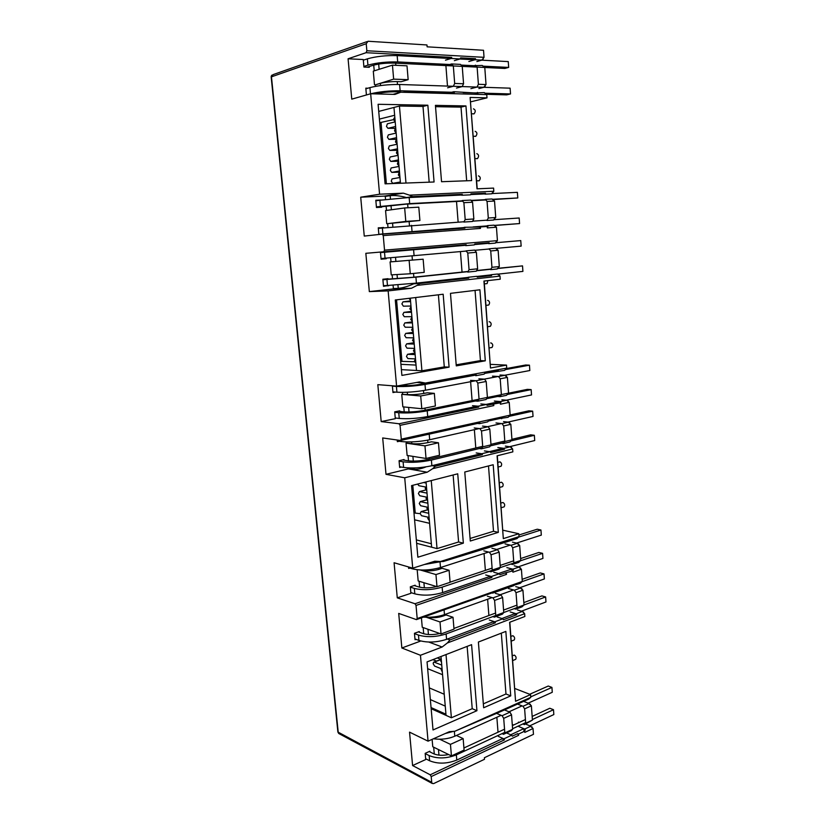 <?xml version="1.0" encoding="UTF-8"?>
<svg xmlns="http://www.w3.org/2000/svg" width="825" height="825" viewBox="0 0 825 825"><rect width="100%" height="100%" fill="white"/><g stroke="black" fill="none" stroke-linecap="round" stroke-linejoin="round"><path stroke-width="1.24" d="M366.919 41.642L273.168 74.601L271.177 77.034L337.889 732.023L431.712 782.317L432.197 783.441L433.651 783.595L484.502 759.278L484.378 757.742L533.466 734.322L533.033 728.506L524.803 732.394L524.71 731.156L518.513 734.075L518.605 735.322L431.207 776.593L431.712 782.317M484.038 57.327L483.522 50.284L427.123 46.819L426.968 44.952L368.032 41.25L366.228 43.725L366.857 50.758L484.038 57.327L481.903 60.122L475.014 59.74L468.858 61.524M431.207 776.593L430.196 774.799L412.593 765.548L409.54 732.136L428.062 741.17L420.451 655.277L401.858 647.996L398.702 613.408L416.419 619.627L417.192 618.554L522.297 581.45L520.266 583.347L513.346 585.358M519.348 567.466L521.41 569.26L512.903 572.189L512.799 570.879L505.478 572.828L506.498 574.386L416.027 605.437L417.192 618.554M416.027 605.437L415.006 603.745L397.279 597.847L394.082 562.743L412.727 568.178L404.714 477.799L386.007 474.323L382.687 437.951L400.517 440.488L401.29 439.158L510.159 415.14L508.097 417.306L499.682 418.533M507.303 400.847L509.231 402.353L500.424 404.209L500.321 402.847L492.772 404.147L493.814 405.601L400.063 425.339L401.29 439.158M400.063 425.339L399.032 423.761L381.191 421.575L377.819 384.656L396.588 386.11L388.142 290.895L369.332 291.607L365.836 253.316L383.759 251.769L384.532 250.15L497.423 240.642L495.32 243.107L488.668 243.674L489.173 242.777L474.787 244.004L474.293 244.912L465.692 245.654L466.187 244.736L365.836 253.316M487.235 226.483L487.957 226.432L487.327 225.638L494.01 225.153L496.444 227.215L487.338 227.896L487.224 226.463L480.377 226.958L479.428 227.061L480.48 228.401L383.243 235.589L384.532 250.15M383.243 235.589L382.192 234.135L364.258 236.074L360.711 197.196L379.572 194.215L370.662 93.761L351.759 99.144L348.078 58.781L366.083 52.697L366.857 50.758M366.083 52.697L451.698 57.379L448.367 58.379M369.249 66.526L369.311 67.299L363.928 67.062L363.258 59.534L348.078 58.781M367.837 88.223L365.815 88.162L366.413 94.968M375.592 86.326L375.457 84.81L380.366 83.366L380.552 85.563M380.366 83.366C385.316 82.108 390.947 81.51 397.238 81.582L401.063 81.727L408.158 79.674L393.649 79.138L375.457 84.81M374.488 84.779L373.292 71.136L392.452 65.154L407.003 65.835L408.158 79.674M374.23 70.837L373.725 65.113M475.375 92.936L484.285 92.606L486.76 94.607L400.775 92.225L394.958 94.401L370.662 93.761M435.425 105.363L465.95 105.94L471.622 180.593L441.54 181.717L435.425 105.363M434.074 181.995L385.079 183.831L378.097 104.29L427.855 105.218L434.074 181.995M379.572 194.215L403.384 193.153L409.478 195.164L493.814 191.266L491.71 193.813L484.987 194.133L485.492 193.194L478.098 194.236M477.221 188.812L470.116 97.433L476.994 188.822L493.587 188.1L493.814 191.266M470.116 97.433L486.998 97.855L470.673 101.846M486.76 94.607L486.998 97.855M403.384 193.153L384.295 196.113L360.711 197.196M375.86 200.784L381.067 200.011L375.818 200.258L376.458 207.498L381.697 207.219L381.645 206.539M385.543 199.495L385.265 196.422L384.295 196.113M378.871 234.496L378.273 227.813L383.522 227.772M387.987 227.308L387.657 223.647L419.915 220.492L418.801 207.168L404.652 207.952L405.797 221.409L387.657 223.647M386.719 223.709L385.564 210.561L404.652 207.952M386.502 210.437L386.1 205.91M479.428 227.061L464.269 227.298L464.898 228.112L382.192 234.135M383.759 251.769L466.187 244.736M388.08 279.242L388.028 278.695L382.862 279.242L383.491 286.327L388.627 285.429M380.438 252.068L381.078 259.215L386.265 258.741L386.213 258.142M369.332 291.607L392.473 289.008L393.37 288.554L393.071 285.161M392.525 279.005L392.164 274.808M423.142 259.205L424.236 272.332L410.272 273.766L391.225 274.869L390.081 261.907L423.142 259.205L390.081 261.907M391.019 261.824L390.658 257.782M390.132 251.78L390.091 251.254M385.636 251.625L385.677 252.161M392.473 289.008L411.51 288.245L388.142 290.895M450.471 293.349L479.913 289.802L485.296 360.814L456.277 365.887L450.471 293.349M449.089 367.146L401.899 375.406L395.278 299.991L443.169 294.226L449.089 367.146L444.283 366.898L438.395 294.803M396.588 386.11L419.502 381.934L425.37 383.058L506.725 368.115L504.653 370.363L484.646 373.354L484.141 374.158L475.757 375.715L476.252 374.901L428.381 383.738L425.37 383.058M490.432 364.361L506.509 365.104L506.725 368.115M506.509 365.104L490.483 368.012L483.935 281.067L500.239 279.201L500.012 276.107L417.11 285.378L411.51 288.245M392.37 385.78L392.978 392.556L395.515 392.081M381.191 421.575L395.309 418.677L394.701 411.85L399.723 410.85L399.774 411.427M404.209 411.892L403.776 406.921M434.332 393.36L435.394 406.003L421.792 408.746L402.837 406.828L401.744 394.34L420.709 395.979L434.332 393.36L427.319 392.782L423.73 393.463C417.79 394.474 412.387 394.845 407.509 394.587L401.744 394.34M402.652 394.164L402.497 392.38M474.942 406.725L478.737 407.086L399.032 423.761M400.517 440.488L479.964 422.895L479.469 423.658L477.5 423.442M404.095 460.144L404.033 459.546L399.063 460.721L399.661 467.455L401.352 467.043M397.217 440.014L397.361 441.684L399.269 441.262M386.007 474.323L408.303 468.899L409.138 467.95M408.509 460.855L408.055 455.596M438.457 442.778L439.498 455.256L426.04 458.463L407.127 455.452L406.034 443.138L424.968 445.871L438.457 442.778L431.465 441.808L427.897 442.613C422.018 443.788 416.646 444.128 411.788 443.633L406.034 443.138M406.942 442.932L406.849 441.952M408.303 468.899L427.216 472.209L404.714 477.799M464.774 472.013L493.195 464.743L498.321 532.362L470.291 541.025L464.774 472.013M463.351 543.159L417.863 557.215L411.572 485.616L457.731 473.808L463.351 543.159L458.597 541.984L453.121 474.983M412.727 568.178L434.816 561.217L440.468 561.526L519.028 536.621L516.986 538.591L489.06 547.47L443.345 561.495L440.468 561.526M502.91 530.197L518.822 533.744L519.028 536.621M518.822 533.744L503.322 538.622L497.083 455.812L512.841 451.873L512.624 448.934L432.62 468.713L427.216 472.209M408.54 566.961L408.674 568.456L409.86 568.085M397.279 597.847L410.891 593.309L410.314 586.812L415.161 585.214L415.222 585.853M419.616 587.194L419.1 581.243M420.286 569.993L435.951 574.561L449.099 570.281L450.099 582.306L436.992 586.699L418.172 580.955L417.182 569.755M489.225 576.716L491.917 577.459L415.006 603.745M416.419 619.627L491.896 592.948M419.327 632.197L419.265 631.558L414.459 633.301L415.037 639.705L416.017 639.344M401.858 647.996L420.74 641.015M423.71 633.765L423.173 627.567M426.319 617.265L440.003 621.978L453.018 617.275L454.008 629.145L441.024 633.951L422.245 627.237L421.42 617.863M428.783 642.046L442.138 647.017L420.451 655.277M478.387 642.036L505.849 631.403L510.737 695.877L483.646 707.768L478.387 642.036M476.933 710.707L433.022 729.97L427.051 661.908L471.58 644.665L476.933 710.707L472.22 708.685L467.136 646.387M428.062 741.17L449.367 731.682L454.823 731.27L530.764 697.342L528.753 699.064L501.724 711.15L454.823 731.27M514.821 688.504L530.558 694.598L530.764 697.342M530.558 694.598L515.563 701.271L509.623 622.298L524.855 616.492L524.659 613.676L447.356 642.974L442.138 647.017M412.593 765.548L425.731 759.526L425.174 753.349L429.856 751.224L429.918 751.895M434.29 754.029L433.682 747.202M439.704 739.231L450.45 744.377L463.145 738.612L464.093 750.059L451.44 755.927L432.764 746.749L432.114 739.365M502.136 738.798L504.477 739.839L430.196 774.799M447.49 86.089L445.892 65.618M451.698 57.379L451.192 58.462L445.469 60.173M475.014 59.74L475.52 58.678L460.618 57.863L460.113 58.946L451.192 58.462M393.04 94.349L400.775 92.225M465.95 105.94L461.02 107.126L466.661 180.778M461.02 107.126L435.528 106.672M429.186 182.181L422.998 106.446L427.855 105.218M422.998 106.446L399.434 106.023L405.983 183.047M400.465 183.253L393.968 107.446L378.727 111.416M393.968 107.446L399.434 106.023M485.492 193.194L470.972 193.875L470.477 194.834L461.783 195.257L462.278 194.287L412.644 196.639L409.478 195.164M477.438 92.41L478.077 93.153L453.771 91.719L454.41 92.472L403.755 91.028M379.397 119.099L394.639 115.273M393.566 119.625L379.717 122.698M412.644 196.639L406.498 197.557C400.28 195.845 394.835 195.216 390.163 195.669L385.265 196.422M458.133 222.152L456.514 201.486M456.029 195.288L406.498 197.557M378.293 228.071L383.491 227.463M397.928 284.811L398.248 288.358C402.858 287.925 408.055 286.399 413.83 283.769L462.505 278.035M462.041 272.095L460.433 251.594M459.979 245.788L459.948 245.273M381.067 259.143L386.265 258.741M383.47 285.986L388.657 285.759M398.248 288.358L393.37 288.554M413.83 283.769L419.946 283.491L417.11 285.378M475.056 290.379L480.439 360.608L485.296 360.814M456.194 364.825L480.439 360.608M415.697 297.536L421.926 370.796L444.283 366.898M421.926 370.796L416.501 370.487L410.303 298.186M401.393 369.631L416.501 370.487M498.187 274.797L498.96 274.756L497.588 274.024L490.968 274.746L491.607 275.571L477.314 277.148L476.685 276.323L468.136 277.262L468.765 278.097L462.536 278.396M419.946 283.491L468.765 278.097M498.96 274.756L500.012 276.107M490.483 368.012L484.162 281.036M416.037 365.083L400.929 364.32M400.672 361.36L414.397 361.732M428.381 383.738L416.924 382.408M478.737 407.086L478.118 406.199L486.451 404.467L487.08 405.343L492.772 404.147M478.118 406.199L472.488 405.683M472.096 400.599L470.611 381.707M475.798 447.985L474.365 429.67M501.662 418.739L502.167 417.986L488.276 421.059L487.781 421.823L479.469 423.658M413.913 467.961L414.016 469.188L409.169 468.353M414.016 469.188C417.068 469.642 421.07 468.868 426.009 466.878M432.073 465.682L435.332 466.228L432.62 468.713M488.503 465.939L493.515 531.279L498.321 532.362M470.095 538.467L493.515 531.279M431.248 480.583L437.023 548.604L458.597 541.984M437.023 548.604L431.64 547.202L426.051 481.913M416.635 543.293L431.64 547.202M497.836 447.521L503.858 448.336L504.477 449.213L490.679 452.616L490.06 451.718L484.43 450.924M435.332 466.228L482.419 454.647L481.8 453.74L490.06 451.718M503.858 448.336L510.252 446.768L512.624 448.934M503.322 538.622L497.3 455.751M429.598 523.328L414.573 519.812M413.975 512.923L420.152 513.697M449.099 570.281L442.138 568.322L438.673 569.436C432.929 571.013 427.649 571.271 422.823 570.199L422.317 570.054M491.917 577.459L491.308 576.51L499.362 573.767L499.971 574.705L505.478 572.828M491.308 576.51L485.729 574.973M485.368 570.364L484.048 553.534M453.018 617.275L446.077 614.955L442.643 616.192C437.92 617.698 433.197 618.059 428.464 617.275M488.895 615.522L487.627 599.218M514.047 585.554L492.587 593.144M447.418 639.024L449.945 639.932L447.356 642.974M501.311 633.157L505.972 693.99L510.737 695.877M483.326 703.849L505.972 693.99M446.016 654.565L451.388 717.771L472.22 708.685M451.388 717.771L446.047 715.378L441.004 656.504M431.155 708.696L446.047 715.378M510.18 611.944L516.141 613.779L516.749 614.718L503.405 619.761L502.796 618.802L497.217 617.028M449.945 639.932L495.423 622.772L494.814 621.813L502.796 618.802M516.141 613.779L522.328 611.449L524.659 613.676M515.563 701.271L509.829 622.215M442.561 674.706L427.639 668.683M432.857 659.66L436.507 661.083M504.477 739.839L503.869 738.849L511.665 735.188L512.273 736.178L517.595 733.673L518.605 735.322M503.869 738.849L498.352 736.385M498.022 732.208L496.856 717.255M386.389 183.779L381.047 122.698M401.93 361.144L396.557 299.836M415.192 512.583L412.809 485.296M451.729 92.245L453.771 91.719M449.697 64.505L451.615 63.948L453.327 65.938L454.678 83.449L453.348 86.274L447.624 87.801M460.113 58.946L454.369 60.637M481.903 60.122L476.871 61.566M483.192 59.101L482.274 59.369M492.968 192.833L492.174 192.947M462.278 194.287L456.029 195.185M473.478 65.68L482.295 65.474L484.78 67.464L486.028 84.552L484.285 86.512M494.536 201.032L487.07 201.434L485.378 199.33L492.092 198.98L494.536 201.032L495.732 217.522L494.123 219.141M496.444 227.215L497.423 240.642M496.578 242.138L495.825 242.21M498.125 250.274L490.731 250.955L489.05 248.799L495.701 248.201L498.125 250.274L499.311 266.547L497.217 268.96L490.597 269.662L491.948 267.31L499.311 266.547M505.498 375.952L507.406 377.417L508.551 393.123L506.478 395.33L500.022 396.65L501.363 394.587L508.551 393.123M509.231 402.353L510.159 415.14M508.891 422.771L510.83 424.318L511.964 439.818L509.902 441.942L503.498 443.489L504.838 441.53L511.964 439.818M510.665 447.346L511.593 447.47M517.636 543.727L519.678 545.48L520.771 560.453L518.729 562.392L512.48 564.496L513.82 562.794L520.771 560.453M521.41 569.26L522.297 581.45M520.864 588.369L522.937 590.205L524.019 604.983L521.988 606.849L515.8 609.159L517.131 607.551L545.624 596.949L541.912 595.898L523.844 602.59M522.555 611.789L523.627 612.119M529.207 703.735L531.382 705.808L532.424 720.091L524.37 724.597L525.69 723.226L532.424 720.091M530.836 726.382L533.033 728.506M480.377 226.958L480.48 228.401M465.187 219.553L473.839 218.976L472.508 221.471L463.856 222.059L465.187 219.553L463.887 202.682L462.196 200.537L470.879 200.083L472.57 202.218L463.887 202.682M419.915 220.492L405.797 221.409M476.376 252.275L474.684 250.088L466.094 250.862L467.775 253.058L469.064 269.703L467.734 272.085L476.293 271.177L477.623 268.806L476.376 252.275L467.775 253.058M480.81 403.951L486.451 404.467M493.711 404.229L493.814 405.601M475.375 401.002L477.727 401.208L479.057 399.114L477.809 383.068L476.149 380.738L470.508 380.377M482.419 454.647L479.108 454.162M476.18 452.935L481.8 453.74M474.231 427.958L479.851 428.618L481.511 431.001L482.738 446.83L481.418 448.821L479.346 448.532M488.153 547.253L489.06 547.47M509.798 540.375L510.706 540.581M505.333 446.119L510.252 446.768M431.341 543.747L416.336 539.89M493.773 572.251L499.362 573.767M506.406 573.076L506.498 574.386M489.225 571.292L490.937 571.756L492.247 570.044L491.071 554.761L489.421 552.255L483.842 550.863M495.423 622.772L492.855 621.937M489.256 620.008L494.814 621.813M487.389 596.207L492.958 597.867L494.598 600.414L495.763 615.502L494.443 617.121L492.803 616.595M517.461 609.964L522.328 611.449M444.242 694.248L429.33 687.916M451.595 737.416L449.161 738.097M506.498 732.92L511.665 735.188M518.513 734.075L517.595 733.673M463.145 738.612L456.421 735.477M502.012 733.642L503.518 734.312L504.828 732.94L503.704 718.369L502.085 715.718L496.557 713.388M456.483 88.089L462.217 86.573L399.599 84.49C388.482 84.377 378.593 85.418 369.92 87.615L365.867 88.801M392.452 65.154L393.649 79.138M454.678 83.449L463.557 83.758L462.237 66.371L460.525 64.391L451.615 63.948M462.237 66.371L394.02 63.092C386.079 62.917 379.026 63.68 372.838 65.381L367.135 67.207M463.557 83.758L462.217 86.573L477.036 87.068L470.889 88.657M522.947 729.042L525.308 730.042L524.7 729.063L530.743 726.227L531.352 727.196L532.022 726.877M525.308 730.042L523.782 730.754L524.71 731.156M531.382 705.808L524.628 708.871L525.69 723.226M524.628 708.871L523.009 706.272L529.083 703.539L529.691 704.498L530.362 704.199M441.746 665.094L434.239 662.155L433.507 662.248L433.177 663.723L434.579 666.074L442.076 669.054M522.937 590.205L516.027 592.69L517.131 607.551L503.755 612.521L502.621 597.527L494.598 600.414M516.027 592.69L514.388 590.205L520.606 587.977L521.225 588.906L521.916 588.658M510.727 569.384L513.449 570.096L512.83 569.178L519.069 567.043L519.688 567.971L520.389 567.724M513.449 570.096L511.871 570.642L512.799 570.879M519.678 545.48L512.707 547.748L513.82 562.794M512.707 547.748L511.057 545.294L517.327 543.283L517.945 544.191L518.647 543.964M428.732 513.284L421.183 511.613L420.121 513.48L421.544 515.707L429.093 517.419M427.876 503.219L420.317 501.631L426.68 499.919L420.255 501.621M427.01 493.133L419.451 491.628L418.388 493.536L419.812 495.753L427.371 497.289M426.143 483.007L423.617 482.532M510.83 424.318L503.683 425.948L504.838 441.53M503.683 425.948L502.023 423.617L508.448 422.163L509.788 422.874M497.186 402.095L501.012 402.425L500.383 401.558L506.839 400.207L508.19 400.919M501.012 402.425L499.383 402.765L500.321 402.847M507.406 377.417L500.198 378.799L501.363 394.587M500.198 378.799L498.527 376.509L505.013 375.282L506.364 375.994M415.14 354.585L407.54 354.296L406.478 356.493L407.911 358.576L415.511 358.906M414.243 344.056L406.632 343.86L414.119 342.715M413.335 333.496L405.725 333.403L404.652 335.435L406.106 337.714L413.707 337.848M412.428 322.915L404.817 322.905L412.335 321.874M411.52 312.293L403.91 312.376L402.827 314.459L404.281 316.718L411.892 316.666M410.603 301.641L402.992 301.826L410.541 300.898M490.731 250.955L491.948 267.31M496.33 249.006L497.073 248.933M487.07 201.434L488.297 218.017L486.946 220.481L493.628 220.028L494.887 219.058M488.297 218.017L495.732 217.522M399.97 177.488L392.071 178.901L391.246 181.18L392.71 183.315L400.352 182.026M399.506 172.157L391.762 172.384L399.413 170.992M398.073 155.347L390.204 156.956L389.338 159.287L390.813 161.411L398.465 159.916M397.64 150.294L389.854 150.408L397.506 148.809M396.165 133.062L388.317 134.888L387.43 137.27L388.905 139.373L396.557 137.662M396.124 132.66L394.793 130.577L395.763 128.36L387.946 128.298L395.598 126.483M484.801 93.204L510.52 93.947L510.118 88.172L483.893 87.295L485.172 86.285M484.78 67.464L477.118 67.093L478.397 84.284L486.028 84.552M478.397 84.284L477.036 87.068L483.904 87.295L478.871 88.584M475.406 65.134L477.118 67.093M395.206 121.873L387.368 123.802L386.482 126.431L387.946 128.298M397.114 144.22L389.256 145.943L388.41 148.51L389.854 150.408M399.022 166.433L391.143 167.949L390.318 170.466L391.762 172.384M472.57 202.218L473.839 218.976M409.138 260.504L410.272 273.766M469.064 269.703L477.623 268.806M402.992 301.826L401.909 303.92L403.373 306.178L410.984 306.034M404.817 322.905L403.755 325.163L405.199 327.226L412.799 327.278M406.632 343.86L405.56 345.871L407.014 348.16L414.614 348.397M420.709 395.979L421.792 408.746M476.149 380.738L484.522 379.149L486.193 381.47L477.809 383.068M478.871 378.799L484.522 379.149M479.057 399.114L487.41 397.423L486.08 399.506L477.727 401.208M486.193 381.47L487.41 397.423M481.418 448.821L489.679 446.82L491.009 444.85L489.813 429.103L481.511 431.001M424.968 445.871L426.04 458.463M489.813 429.103L488.153 426.742L479.851 428.618M488.153 426.742L482.512 426.102M482.738 446.83L491.009 444.85M417.615 484.069L418.945 485.729L426.504 487.183M420.317 501.631L419.255 503.518L420.678 505.746L428.227 507.375M435.951 574.561L436.992 586.699M489.421 552.255L497.527 549.656L499.166 552.131L491.071 554.761M491.927 548.285L497.527 549.656M492.247 570.044L500.321 567.332L499.001 569.044L490.937 571.756M499.166 552.131L500.321 567.332M494.443 617.121L502.435 614.14L503.755 612.521L446.119 633.961C436.105 637.106 426.886 637.477 418.471 635.085L414.49 633.621M440.003 621.978L441.024 633.951M502.621 597.527L500.981 595L492.958 597.867M500.981 595L495.392 593.371M445.252 706.118L430.361 699.59M510.469 607.54L509.871 607.767M437.343 657.927L441.262 659.433M450.45 744.377L451.44 755.927M502.085 715.718L509.912 712.181L511.531 714.811L503.704 718.369M504.467 709.923L509.912 712.181M504.828 732.94L512.634 729.31L511.325 730.682L503.518 734.312M511.531 714.811L512.634 729.31M445.954 714.213L431.052 707.551M525.907 724.195L530.743 726.227M518.781 726.547L524.7 729.063M524.37 724.597L522.844 723.958M519.193 722.422L518.451 722.102L518.502 722.741M512.273 724.484L513.552 725.031M523.009 706.272L517.182 703.931M529.083 703.539L524.236 701.611M514.15 608.654L515.8 609.159M508.417 588.514L514.388 590.205M516.749 614.718L514.171 613.924M515.728 586.616L520.606 587.977M514.192 565.785L519.069 567.043M506.849 567.61L512.83 569.178M512.48 564.496L510.757 564.053M507.066 563.104L506.529 563.289M511.057 545.294L505.065 543.881M517.327 543.283L512.438 542.138M501.414 443.221L503.498 443.489M495.99 422.957L502.023 423.617M504.477 449.213L501.146 448.759M503.518 421.637L508.448 422.163M501.899 399.805L506.839 400.207M494.35 401.043L500.383 401.558M500.022 396.65L497.65 396.464M498.527 376.509L492.473 376.159M505.013 375.282L500.063 375.004M474.787 244.014L489.173 242.777M491.607 275.571L479.335 276.189M510.087 712.47L510.005 711.336M501.157 595.279L501.095 594.413M497.702 549.924L497.64 549.161M485.121 193.896L470.621 194.556M475.52 58.678L472.168 59.658M475.097 136.373L475.808 136.269C477.479 133.959 477.262 132.309 475.148 131.319M476.86 158.689L477.52 158.565C479.15 156.296 478.912 154.657 476.819 153.656M478.613 180.861L479.222 180.737C480.8 178.489 480.562 176.87 478.479 175.869M473.333 113.912L474.086 113.829C475.808 111.488 475.592 109.818 473.457 108.838M370.827 93.761C379.531 91.688 389.297 90.688 400.135 90.76L454.276 92.328M463.145 92.575L477.943 93.008M510.52 93.947L506.684 94.875L486.502 94.308M400.579 91.905L396.464 91.792C388.843 91.73 381.923 92.431 375.715 93.895M482.883 66.144L508.674 67.413L504.828 68.454L484.78 67.485M477.118 67.114L462.237 66.392M363.877 66.454L367.929 65.154C376.602 62.762 386.533 61.689 397.691 61.937L452.203 64.628M461.113 65.072L475.994 65.804M363.309 60.194L367.373 58.853L367.929 65.154M481.728 60.173L508.262 61.597L508.674 67.413M474.829 59.802L459.938 58.998M451.017 58.513L397.165 55.615C385.976 55.327 376.045 56.399 367.373 58.853M464.021 221.75L378.324 228.37M494.206 225.411L519.564 223.575L519.183 217.996L493.793 219.718M487.111 220.172L472.673 221.162M382.357 227.896L382.893 233.918L464.465 227.556M473.107 226.937L487.523 225.895M519.564 223.575L494.299 225.524M487.616 226.009L473.189 227.05M464.558 227.679L382.872 234.083M382.893 233.918L378.861 234.352M462.681 201.156L406.024 204.136L376.437 207.281M492.339 199.299L517.78 197.969L492.577 199.588M485.863 199.939L471.364 200.702M376.406 206.858L409.685 203.62L462.454 200.857M471.127 200.403L485.626 199.65M375.87 200.826L379.902 200.217L380.438 206.281M491.834 193.576L517.388 192.349L517.78 197.969M461.918 195.009L409.169 197.536L379.902 200.217M508.499 393.195L527.392 389.359L531.156 389.617L507.715 394.402M397.856 411.221L403.332 411.809C409.406 412.242 416.161 411.799 423.596 410.458L479.005 399.197M487.358 397.495L501.311 394.659M478.232 400.424L427.226 410.829C416.769 412.717 407.282 413.356 398.753 412.737L394.742 412.294M500.528 395.876L486.575 398.722M398.753 412.737L399.259 418.45C407.787 419.11 417.264 418.492 427.711 416.563L477.675 406.158M486.007 404.425L499.94 401.517M506.395 400.177L531.527 394.938L531.156 389.617M399.259 418.45L395.247 417.986M392.917 391.865L396.928 392.205C405.467 392.648 414.985 391.988 425.483 390.225L475.85 380.717M484.223 379.139L498.228 376.489M504.714 375.262L529.825 370.528L529.454 365.176L505.096 369.662M392.401 386.131L396.423 386.44L396.928 392.205M425.081 383.501L421.358 384.182C413.892 385.409 407.107 385.883 401.022 385.605L399.836 385.512M506.457 368.538L525.68 365.001L529.454 365.176M498.599 370.868L484.584 373.457M476.19 375.004L424.999 384.45C414.48 386.183 404.962 386.843 396.423 386.44M520.627 558.566L538.859 552.461L542.582 553.348L520.523 560.763M450.089 582.172L492.102 568.116M500.177 565.414L513.676 560.897M414.202 585.533L418.749 586.946C423.875 588.256 429.846 588.143 436.652 586.596M492.009 570.353L442.148 587.132C432.042 590.019 422.771 590.442 414.336 588.411L410.345 587.153M513.573 563.104L500.084 567.641M414.336 588.411L414.81 593.845C423.246 595.918 432.517 595.495 442.613 592.577L490.473 576.283M498.527 573.54L511.995 568.961M518.234 566.837L542.933 558.422L542.582 553.348M414.81 593.845L410.829 592.567M408.612 567.713L412.603 568.879C421.049 570.766 430.351 570.312 440.488 567.538L488.627 552.059M496.722 549.46L510.252 545.108M516.522 543.087L541.313 535.116L540.952 530.011L518.667 537.085M435.713 561.258L431.96 562.114M518.915 535.002L537.23 529.217L540.952 530.011M441.695 561.516L424.359 564.506M532.156 716.43L549.821 708.262L553.493 709.706L532.383 719.524M463.918 747.976L504.539 729.197M512.356 725.577L525.422 719.544M429.186 751.523L433.424 753.648C437.59 755.483 442.654 755.783 448.604 754.535M504.787 732.352L456.349 754.875C446.573 758.66 437.508 758.907 429.155 755.587L425.195 753.596M525.649 722.648L512.593 728.722M429.155 755.587L429.619 760.763C437.962 764.115 447.026 763.878 456.792 760.062L502.93 738.427M510.727 734.776L523.751 728.661M529.794 725.825L553.833 714.553L553.493 709.706M429.619 760.763L425.659 758.742M433.465 738.767C441.045 739.819 448.15 738.963 454.771 736.22L501.157 715.327M508.984 711.8L522.07 705.901M528.144 703.168L552.276 692.288L551.935 687.411L530.733 696.877M529.722 694.268L548.254 686.039L551.935 687.411M453.41 731.383L445.252 733.518M497.578 268.342L522.524 265.887L497.465 268.537M382.893 279.51L412.263 277.355L468.084 271.456M476.644 270.559L490.947 269.043M467.971 271.652L415.913 277.159L382.913 279.757M490.844 269.239L476.541 270.755M386.946 279.551L387.472 285.481L416.419 283.109L468.249 277.406M476.798 276.468L491.081 274.89M497.702 274.168L522.906 271.394L522.524 265.887M387.472 285.481L383.439 285.656M381.016 258.555L466.249 251.068M474.839 250.295L489.204 248.995M495.856 248.397L521.142 246.118L520.761 240.58L495.526 242.746L520.761 240.58M384.522 252.264L465.888 245.283L380.49 252.605L384.522 252.264L385.048 258.235M474.488 244.551L488.864 243.313L474.488 244.551M511.923 439.323L530.588 434.847L534.342 435.291L511.252 440.849M402.579 459.886L407.632 460.721C413.696 461.443 420.41 461.041 427.773 459.494L482.697 446.335M490.968 444.345L504.807 441.035M482.037 447.882L431.392 460.072C421.039 462.248 411.603 462.825 403.105 461.804L399.094 461.134M504.127 442.571L490.308 445.892M403.105 461.804L403.6 467.435C412.108 468.507 421.523 467.94 431.877 465.733L481.181 453.657M489.442 451.626L503.24 448.253M509.633 446.686L534.713 440.54L534.342 435.291M403.6 467.435L399.599 466.744M397.299 440.973L401.311 441.55C409.819 442.406 419.275 441.808 429.681 439.756L479.315 428.557M487.616 426.69L501.487 423.555M507.911 422.111L533.033 416.439L532.661 411.159L509.376 416.305M510.149 414.944L528.897 410.809L532.661 411.159M453.946 628.454L495.567 613.058M503.57 610.087L516.955 605.137M418.409 631.868L422.843 633.487C427.608 634.951 433.259 634.961 439.808 633.518M418.471 635.085L418.945 640.447C427.36 642.881 436.569 642.52 446.573 639.344L493.938 621.524M501.92 618.523L515.264 613.511M521.452 611.181L545.975 601.961L545.624 596.949M418.945 640.447L414.965 638.952M423.524 617.121C431.021 617.616 438.003 616.791 444.479 614.635L492.113 597.62M500.125 594.753L513.532 589.968M519.75 587.74L544.366 578.944L544.015 573.901L522.163 581.615M522.143 579.325L540.303 572.942L544.015 573.901M487.823 305.137L488.74 305.013C490.081 302.961 489.772 301.414 487.812 300.362L487.596 300.393M489.472 326.452L490.37 326.318C491.669 324.297 491.349 322.75 489.411 321.698L489.112 321.74M491.112 347.634L491.989 347.48C493.247 345.5 492.927 343.963 490.999 342.901L490.617 342.963M486.173 283.707L487.101 283.594L487.895 280.613M500.29 466.445L501.053 466.249C502.105 464.423 501.734 462.959 499.919 461.835L497.805 462.371M501.858 486.812L502.6 486.616C503.621 484.811 503.24 483.347 501.445 482.223L499.342 482.769M503.425 507.066L504.137 506.859C505.137 505.086 504.745 503.632 502.961 502.497L500.868 503.044M513.676 640.179L514.243 639.952C515.048 638.344 514.614 636.931 512.944 635.735L510.892 636.322M515.171 659.557L515.707 659.33C516.491 657.742 516.058 656.339 514.398 655.122L512.346 655.72M272.013 75.065L271.363 75.9L338.24 732.456L339.219 733.755M366.228 43.725L271.487 76.818M378.675 64.072L379.139 69.31M395.856 65.309L395.67 63.174M397.238 81.582L397.485 84.449M398.104 91.833L398.166 92.565M381.191 92.812L381.294 94.04M391.39 209.767L390.998 205.343M390.442 198.959L390.163 195.669M392.875 226.834L392.545 223.059M409.128 221.574L409.458 225.462M407.643 204.043L407.952 207.776M394.969 250.831L395.02 251.367M395.546 257.379L395.897 261.463M412.397 260.071L412.046 255.956M411.541 249.944L411.489 249.408M413.531 273.436L413.851 277.19M397.042 274.529L397.403 278.675M407.509 394.587L407.302 392.236M406.735 385.667L406.612 384.285M409.025 411.984L408.633 407.416M424.968 408.107L425.143 410.149M422.864 383.336L422.916 383.903M423.483 390.576L423.73 393.463M411.634 441.911L411.788 443.633M427.897 442.613L427.69 440.168M429.186 457.71L429.299 459.133M412.902 456.369L413.315 461.093M424.359 587.812L423.916 582.708M438.56 568.105L438.673 569.436M442.643 616.192L442.561 615.254M427.979 629.289L428.443 634.528M438.962 755.143L438.477 749.554M396.701 139.322L388.905 139.373M398.578 161.246L390.813 161.411M400.445 183.026L392.71 183.315M403.91 312.376L411.438 311.396M405.725 333.403L413.232 332.31M407.54 354.296L415.016 353.09M419.451 491.628L425.875 489.947L419.399 491.618M421.183 511.613L427.484 509.871M434.239 662.155L440.003 659.907M396.712 139.466L395.742 141.673L397.073 143.746M397.66 150.532L396.691 152.738L398.021 154.811M398.599 161.566L397.64 163.773L398.97 165.835M399.548 172.569L398.588 174.776L399.908 176.818L398.31 174.962L398.877 173.343M394.804 117.222L393.834 119.439L395.175 121.533M399.599 84.49L400.135 90.76M369.92 87.615L370.466 93.823M397.165 55.615L397.691 61.937M411.52 225.318L412.036 231.351M409.169 197.536L409.685 203.62M427.226 410.829L427.711 416.563M424.999 384.45L425.483 390.225M442.148 587.132L442.613 592.577M412.531 568.126L412.603 568.879M440.024 562.042L440.488 567.538M456.349 754.875L456.792 760.062M454.358 731.311L454.771 736.22M415.913 277.159L416.419 283.109M413.593 249.769L414.098 255.771M431.392 460.072L431.877 465.733M401.198 440.333L401.311 441.55M429.196 434.136L429.681 439.756M446.119 633.961L446.573 639.344M444.077 609.85L444.479 614.635M409.19 298.32L410.489 300.269M411.046 306.766L410.097 308.921L411.397 310.86M411.953 317.336L411.005 319.492L412.294 321.42M412.851 327.876L411.912 330.031L413.201 331.949M413.748 338.394L412.809 340.539L414.098 342.447M414.655 348.872L413.717 351.017L414.996 352.925M415.542 359.318L414.614 361.463L415.893 363.361M426.164 487.111L425.545 488.926L426.803 490.72M426.979 497.217L426.412 498.981L427.659 500.754M427.804 507.282L427.267 508.994L428.515 510.768M428.629 517.316L428.134 518.987L429.371 520.75L427.814 518.461L428.051 517.192M440.406 659.103L440.921 661.475M441.21 668.714L441.715 671.014M432.197 783.441L338.714 733.477L337.889 732.023M271.26 76.168L271.177 77.034M427.463 509.84L421.101 511.593M439.962 659.742L433.919 662.093M395 129.308L394.525 130.866L396.134 132.753M395.969 140.374L395.474 141.931L397.083 143.818M473.261 136.28L475.808 136.269M396.938 151.398L396.423 152.976L398.032 154.852M397.908 162.391L397.372 163.989L398.97 165.856M474.942 158.617L477.52 158.565M476.613 180.83L479.222 180.737M394.03 118.212L393.577 119.749L395.185 121.657M471.57 113.798L474.086 113.829M408.911 298.351L410.458 299.98M411.036 306.704L409.808 308.828L411.366 310.571M485.987 305.384L488.74 305.013M411.943 317.243L410.716 319.378L412.273 321.131M412.84 327.752L411.613 329.887L413.181 331.66M487.596 326.731L490.37 326.318M413.738 338.229L412.521 340.374L414.078 342.158M414.635 348.666L413.418 350.831L414.975 352.636M489.194 347.944L491.989 347.48M415.522 359.081L414.315 361.257L415.872 363.082M484.378 283.913L487.101 283.594M498.145 467.002L501.053 466.249M425.587 487.008L425.236 488.462L426.793 490.627M499.682 487.41L502.6 486.616M426.412 497.093L426.092 498.486L427.659 500.692M427.226 507.158L426.958 508.489L428.515 510.727M501.208 507.705L504.137 506.859M511.252 641.138L514.243 639.952M439.911 658.917L441.488 662.166M512.717 660.567L515.707 659.33M440.725 668.518L442.313 671.756"/></g></svg>
